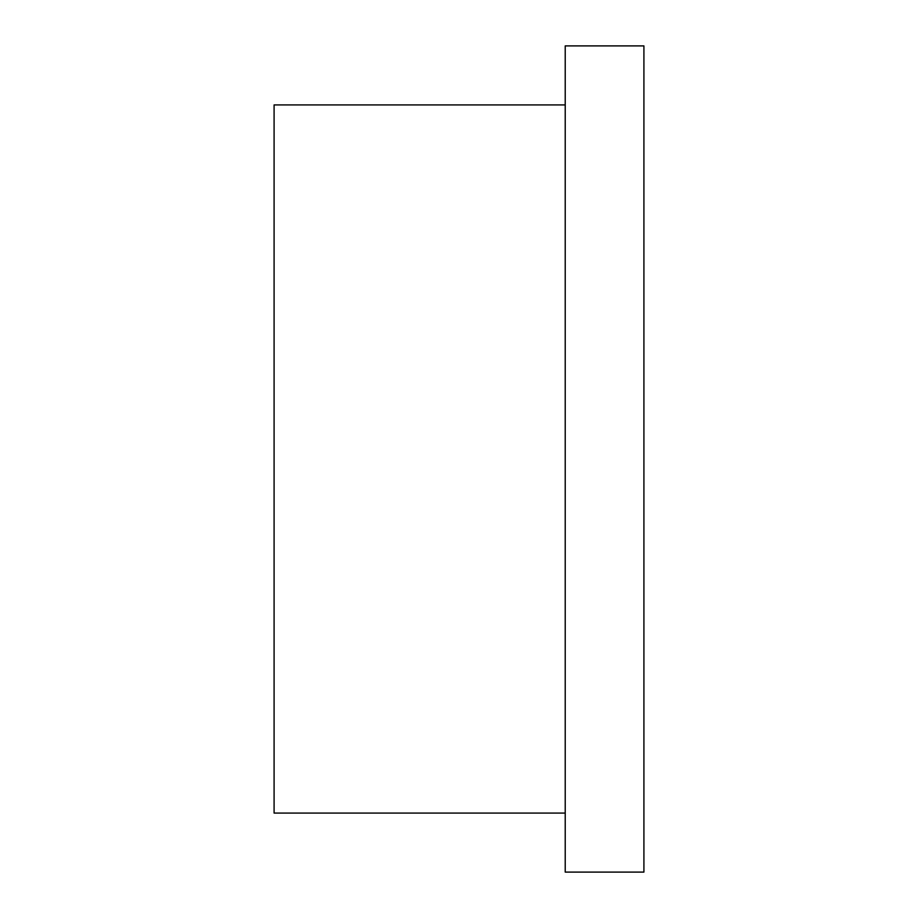 <?xml version="1.0" encoding="UTF-8"?>
<svg xmlns="http://www.w3.org/2000/svg" width="918" height="918" viewBox="0 0 918 918"><rect width="100%" height="100%" fill="white"/><g stroke="black" fill="none" stroke-linecap="round" stroke-linejoin="round"><path stroke-width="1.38" d="M565.224 45.9L565.224 872.1L643.908 872.1L643.908 45.9L565.224 45.9M565.224 104.916L274.092 104.916L274.092 813.084L565.224 813.084"/></g></svg>
